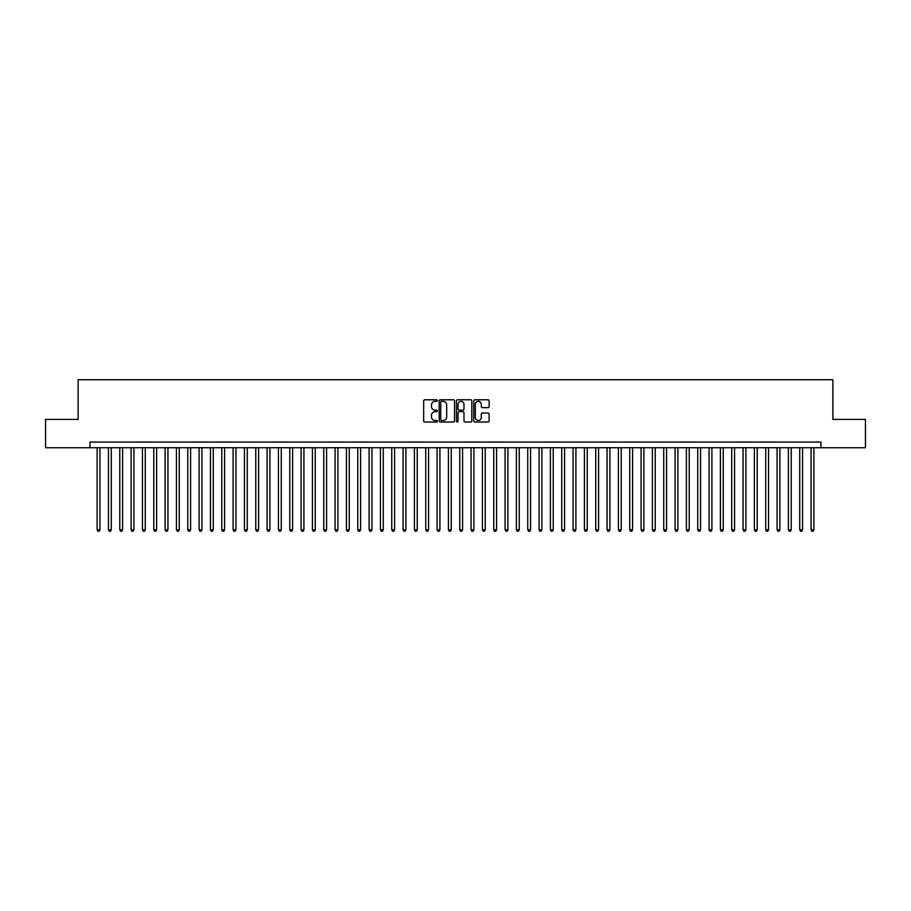 <?xml version="1.0" encoding="UTF-8"?>
<svg xmlns="http://www.w3.org/2000/svg" width="911" height="911" viewBox="0 0 911 911"><rect width="100%" height="100%" fill="white"/><g stroke="black" fill="none" stroke-linecap="round" stroke-linejoin="round"><path stroke-width="1.37" d="M437.371 400.567A0.774 0.774 0 0 0 436.585 399.781L424.777 399.781A1.116 1.116 0 0 0 423.661 400.897L423.661 420.916A1.116 1.116 0 0 0 424.777 422.032L436.585 422.032A0.774 0.774 0 0 0 437.371 421.246A0.774 0.774 0 0 0 436.585 420.472L435.059 420.472A3.564 3.564 0 0 1 431.507 416.919L431.507 415.245A3.564 3.564 0 0 1 435.059 411.681L436.585 411.681A0.774 0.774 0 0 0 437.371 410.907A0.774 0.774 0 0 0 436.585 410.132L435.059 410.132A3.564 3.564 0 0 1 431.507 406.568L431.507 404.905A3.564 3.564 0 0 1 435.059 401.341L436.585 401.341A0.774 0.774 0 0 0 437.371 400.567M488.011 407.627A1.116 1.116 0 0 0 489.116 406.511L489.116 400.897A1.116 1.116 0 0 0 488.011 399.781L474.882 399.781A1.116 1.116 0 0 0 473.766 400.897L473.766 420.916A1.116 1.116 0 0 0 474.882 422.032L488.011 422.032A1.116 1.116 0 0 0 489.116 420.916L489.116 414.129A1.116 1.116 0 0 0 488.011 413.025L482.386 413.025A1.116 1.116 0 0 0 481.281 414.129L481.281 417.5A2.972 2.972 0 0 1 478.298 420.472A2.972 2.972 0 0 1 475.326 417.5L475.326 404.313A2.972 2.972 0 0 1 478.298 401.341A2.972 2.972 0 0 1 481.281 404.313L481.281 406.511A1.116 1.116 0 0 0 482.386 407.627L488.011 407.627M90.03 447.734L45.55 447.734L45.55 419.402L78.13 419.402L78.13 379.739L832.87 379.739L832.87 419.402L865.45 419.402L865.45 447.734L820.97 447.734L820.97 442.074L90.03 442.074L90.03 447.734L820.97 447.734M454.532 400.897A1.116 1.116 0 0 0 453.416 399.781L440.286 399.781A1.116 1.116 0 0 0 439.182 400.897L439.182 420.916A1.116 1.116 0 0 0 440.286 422.032L453.416 422.032A1.116 1.116 0 0 0 454.532 420.916L454.532 400.897M457.584 399.781L470.714 399.781A1.116 1.116 0 0 1 471.818 400.897L471.818 420.916A1.116 1.116 0 0 1 470.714 422.032L465.1 422.032A1.116 1.116 0 0 1 463.984 420.916L463.984 412.797A1.116 1.116 0 0 0 462.868 411.681L459.144 411.681A1.116 1.116 0 0 0 458.028 412.797L458.028 421.246A0.774 0.774 0 0 1 457.254 422.032A0.774 0.774 0 0 1 456.468 421.246L456.468 400.897A1.116 1.116 0 0 1 457.584 399.781M441.516 401.341A0.774 0.774 0 0 0 440.73 402.115L440.73 419.698A0.774 0.774 0 0 0 441.516 420.472L443.122 420.472A3.564 3.564 0 0 0 446.686 416.919L446.686 404.905A3.564 3.564 0 0 0 443.122 401.341L441.516 401.341M463.984 404.37A2.972 2.972 0 0 0 461.012 401.398A2.972 2.972 0 0 0 458.028 404.37L458.028 409.016A1.116 1.116 0 0 0 459.144 410.132L462.868 410.132A1.116 1.116 0 0 0 463.984 409.016L463.984 404.37M97.113 447.734L97.113 529.781L99.948 529.781L99.948 447.734M99.948 529.781L99.094 531.261L97.967 531.261L97.113 529.781M108.443 447.734L108.443 529.781L111.279 529.781L111.279 447.734M111.279 529.781L110.425 531.261L109.297 531.261L108.443 529.781M119.774 447.734L119.774 529.781L122.609 529.781L122.609 447.734M122.609 529.781L121.755 531.261L120.628 531.261L119.774 529.781M131.104 447.734L131.104 529.781L133.94 529.781L133.94 447.734M133.94 529.781L133.097 531.261L131.958 531.261L131.104 529.781M142.446 447.734L142.446 529.781L145.27 529.781L145.27 447.734M145.27 529.781L144.428 531.261L143.289 531.261L142.446 529.781M153.777 447.734L153.777 529.781L156.612 529.781L156.612 447.734M156.612 529.781L155.758 531.261L154.619 531.261L153.777 529.781M165.107 447.734L165.107 529.781L167.943 529.781L167.943 447.734M167.943 529.781L167.089 531.261L165.961 531.261L165.107 529.781M176.438 447.734L176.438 529.781L179.273 529.781L179.273 447.734M179.273 529.781L178.419 531.261L177.292 531.261L176.438 529.781M187.768 447.734L187.768 529.781L190.604 529.781L190.604 447.734M190.604 529.781L189.75 531.261L188.623 531.261L187.768 529.781M199.099 447.734L199.099 529.781L201.935 529.781L201.935 447.734M201.935 529.781L201.092 531.261L199.953 531.261L199.099 529.781M210.441 447.734L210.441 529.781L213.265 529.781L213.265 447.734M213.265 529.781L212.422 531.261L211.284 531.261L210.441 529.781M221.772 447.734L221.772 529.781L224.607 529.781L224.607 447.734M224.607 529.781L223.753 531.261L222.614 531.261L221.772 529.781M233.102 447.734L233.102 529.781L235.938 529.781L235.938 447.734M235.938 529.781L235.084 531.261L233.956 531.261L233.102 529.781M244.433 447.734L244.433 529.781L247.268 529.781L247.268 447.734M247.268 529.781L246.414 531.261L245.287 531.261L244.433 529.781M255.763 447.734L255.763 529.781L258.599 529.781L258.599 447.734M258.599 529.781L257.745 531.261L256.617 531.261L255.763 529.781M267.094 447.734L267.094 529.781L269.929 529.781L269.929 447.734M269.929 529.781L269.087 531.261L267.948 531.261L267.094 529.781M278.436 447.734L278.436 529.781L281.26 529.781L281.26 447.734M281.26 529.781L280.417 531.261L279.278 531.261L278.436 529.781M289.766 447.734L289.766 529.781L292.602 529.781L292.602 447.734M292.602 529.781L291.748 531.261L290.609 531.261L289.766 529.781M301.097 447.734L301.097 529.781L303.932 529.781L303.932 447.734M303.932 529.781L303.078 531.261L301.951 531.261L301.097 529.781M312.427 447.734L312.427 529.781L315.263 529.781L315.263 447.734M315.263 529.781L314.409 531.261L313.282 531.261L312.427 529.781M323.758 447.734L323.758 529.781L326.594 529.781L326.594 447.734M326.594 529.781L325.739 531.261L324.612 531.261L323.758 529.781M335.089 447.734L335.089 529.781L337.924 529.781L337.924 447.734M337.924 529.781L337.081 531.261L335.943 531.261L335.089 529.781M346.431 447.734L346.431 529.781L349.255 529.781L349.255 447.734M349.255 529.781L348.412 531.261L347.273 531.261L346.431 529.781M357.761 447.734L357.761 529.781L360.597 529.781L360.597 447.734M360.597 529.781L359.743 531.261L358.604 531.261L357.761 529.781M369.092 447.734L369.092 529.781L371.927 529.781L371.927 447.734M371.927 529.781L371.073 531.261L369.946 531.261L369.092 529.781M380.422 447.734L380.422 529.781L383.258 529.781L383.258 447.734M383.258 529.781L382.404 531.261L381.276 531.261L380.422 529.781M391.753 447.734L391.753 529.781L394.588 529.781L394.588 447.734M394.588 529.781L393.734 531.261L392.607 531.261L391.753 529.781M403.083 447.734L403.083 529.781L405.919 529.781L405.919 447.734M405.919 529.781L405.076 531.261L403.937 531.261L403.083 529.781M414.425 447.734L414.425 529.781L417.249 529.781L417.249 447.734M417.249 529.781L416.407 531.261L415.268 531.261L414.425 529.781M425.756 447.734L425.756 529.781L428.58 529.781L428.58 447.734M428.58 529.781L427.737 531.261L426.599 531.261L425.756 529.781M437.086 447.734L437.086 529.781L439.922 529.781L439.922 447.734M439.922 529.781L439.068 531.261L437.929 531.261L437.086 529.781M448.417 447.734L448.417 529.781L451.252 529.781L451.252 447.734M451.252 529.781L450.398 531.261L449.271 531.261L448.417 529.781M459.748 447.734L459.748 529.781L462.583 529.781L462.583 447.734M462.583 529.781L461.729 531.261L460.602 531.261L459.748 529.781M471.078 447.734L471.078 529.781L473.914 529.781L473.914 447.734M473.914 529.781L473.071 531.261L471.932 531.261L471.078 529.781M482.42 447.734L482.42 529.781L485.244 529.781L485.244 447.734M485.244 529.781L484.401 531.261L483.263 531.261L482.42 529.781M493.751 447.734L493.751 529.781L496.575 529.781L496.575 447.734M496.575 529.781L495.732 531.261L494.593 531.261L493.751 529.781M505.081 447.734L505.081 529.781L507.917 529.781L507.917 447.734M507.917 529.781L507.063 531.261L505.924 531.261L505.081 529.781M516.412 447.734L516.412 529.781L519.247 529.781L519.247 447.734M519.247 529.781L518.393 531.261L517.266 531.261L516.412 529.781M527.742 447.734L527.742 529.781L530.578 529.781L530.578 447.734M530.578 529.781L529.724 531.261L528.596 531.261L527.742 529.781M539.073 447.734L539.073 529.781L541.908 529.781L541.908 447.734M541.908 529.781L541.054 531.261L539.927 531.261L539.073 529.781M550.403 447.734L550.403 529.781L553.239 529.781L553.239 447.734M553.239 529.781L552.396 531.261L551.257 531.261L550.403 529.781M561.745 447.734L561.745 529.781L564.569 529.781L564.569 447.734M564.569 529.781L563.727 531.261L562.588 531.261L561.745 529.781M573.076 447.734L573.076 529.781L575.911 529.781L575.911 447.734M575.911 529.781L575.057 531.261L573.919 531.261L573.076 529.781M584.407 447.734L584.407 529.781L587.242 529.781L587.242 447.734M587.242 529.781L586.388 531.261L585.261 531.261L584.407 529.781M595.737 447.734L595.737 529.781L598.573 529.781L598.573 447.734M598.573 529.781L597.718 531.261L596.591 531.261L595.737 529.781M607.068 447.734L607.068 529.781L609.903 529.781L609.903 447.734M609.903 529.781L609.049 531.261L607.922 531.261L607.068 529.781M618.398 447.734L618.398 529.781L621.234 529.781L621.234 447.734M621.234 529.781L620.391 531.261L619.252 531.261L618.398 529.781M629.74 447.734L629.74 529.781L632.564 529.781L632.564 447.734M632.564 529.781L631.722 531.261L630.583 531.261L629.74 529.781M641.071 447.734L641.071 529.781L643.906 529.781L643.906 447.734M643.906 529.781L643.052 531.261L641.913 531.261L641.071 529.781M652.401 447.734L652.401 529.781L655.237 529.781L655.237 447.734M655.237 529.781L654.383 531.261L653.255 531.261L652.401 529.781M663.732 447.734L663.732 529.781L666.567 529.781L666.567 447.734M666.567 529.781L665.713 531.261L664.586 531.261L663.732 529.781M675.062 447.734L675.062 529.781L677.898 529.781L677.898 447.734M677.898 529.781L677.044 531.261L675.916 531.261L675.062 529.781M686.393 447.734L686.393 529.781L689.228 529.781L689.228 447.734M689.228 529.781L688.386 531.261L687.247 531.261L686.393 529.781M697.735 447.734L697.735 529.781L700.559 529.781L700.559 447.734M700.559 529.781L699.716 531.261L698.578 531.261L697.735 529.781M709.065 447.734L709.065 529.781L711.901 529.781L711.901 447.734M711.901 529.781L711.047 531.261L709.908 531.261L709.065 529.781M720.396 447.734L720.396 529.781L723.232 529.781L723.232 447.734M723.232 529.781L722.377 531.261L721.25 531.261L720.396 529.781M731.727 447.734L731.727 529.781L734.562 529.781L734.562 447.734M734.562 529.781L733.708 531.261L732.581 531.261L731.727 529.781M743.057 447.734L743.057 529.781L745.893 529.781L745.893 447.734M745.893 529.781L745.039 531.261L743.911 531.261L743.057 529.781M754.388 447.734L754.388 529.781L757.223 529.781L757.223 447.734M757.223 529.781L756.381 531.261L755.242 531.261L754.388 529.781M765.73 447.734L765.73 529.781L768.554 529.781L768.554 447.734M768.554 529.781L767.711 531.261L766.572 531.261L765.73 529.781M777.06 447.734L777.06 529.781L779.896 529.781L779.896 447.734M779.896 529.781L779.042 531.261L777.903 531.261L777.06 529.781M788.391 447.734L788.391 529.781L791.226 529.781L791.226 447.734M791.226 529.781L790.372 531.261L789.245 531.261L788.391 529.781M799.721 447.734L799.721 529.781L802.557 529.781L802.557 447.734M802.557 529.781L801.703 531.261L800.575 531.261L799.721 529.781M811.052 447.734L811.052 529.781L813.887 529.781L813.887 447.734M813.887 529.781L813.033 531.261L811.906 531.261L811.052 529.781"/></g></svg>
